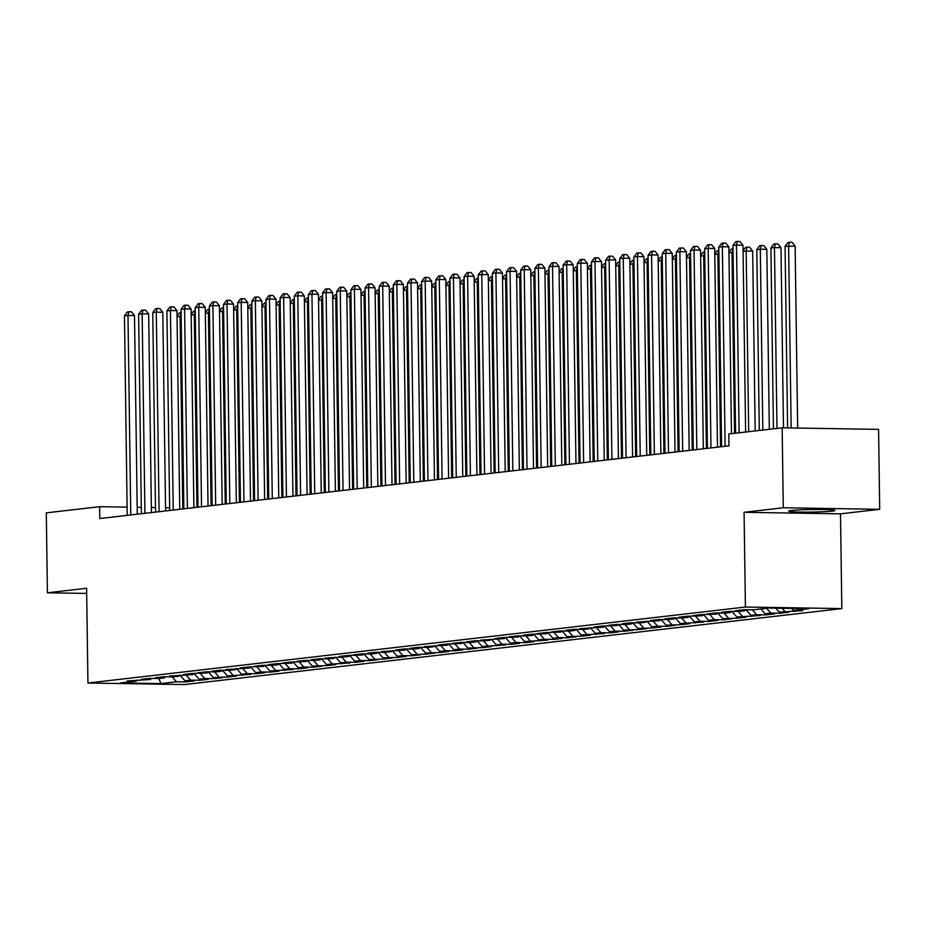 <?xml version="1.0" encoding="UTF-8"?>
<svg xmlns="http://www.w3.org/2000/svg" width="926" height="926" viewBox="0 0 926 926"><rect width="100%" height="100%" fill="white"/><g stroke="black" fill="none" stroke-linecap="round" stroke-linejoin="round"><path stroke-width="1.39" d="M791.498 510.481A23.127 1.273 179.2 0 0 788.686 511.129A23.127 1.273 179.2 0 0 806.129 512.124A23.127 1.273 179.2 0 0 832.15 511.14A23.127 1.273 179.2 0 0 834.951 510.492A23.127 1.273 179.2 0 0 817.508 509.497A23.127 1.273 179.2 0 0 791.498 510.481M879.7 509.312L783.28 507.761L744.076 512.298L840.495 513.837L879.7 509.312L878.589 429.363L782.157 427.824L728.808 433.981L728.982 445.834L99.811 518.537L99.649 506.696L46.3 512.854L47.411 592.802L86.685 593.427M840.495 513.837L841.827 608.59L184.355 684.569L87.935 683.018L745.407 607.039L841.827 608.59M158.913 678.515L160.881 683.573L176.449 681.779L185.698 681.918L194.194 680.946L184.945 680.795L190.606 680.135L199.854 680.286L208.338 679.302L199.09 679.163L204.75 678.503L213.999 678.654L222.495 677.67L213.246 677.519L228.155 677.022L236.651 676.038L227.391 675.887L250.796 674.406L241.547 674.255L247.207 673.596L256.456 673.746L264.952 672.762L255.692 672.623L261.363 671.963L270.612 672.114L279.096 671.13L269.848 670.98L293.253 669.498L284.004 669.348L289.664 668.688L298.913 668.838L307.397 667.866L298.149 667.715L303.809 667.056L313.057 667.206L321.553 666.222L312.305 666.072L327.214 665.574L335.71 664.59L326.45 664.44L349.854 662.958L340.606 662.808L346.266 662.148L355.515 662.298L364.011 661.314L354.751 661.176L360.411 660.516L369.671 660.666L378.155 659.682L368.907 659.532L383.815 659.034L392.311 658.05L383.063 657.9L397.972 657.391L406.456 656.418L397.208 656.268L402.868 655.608L412.116 655.758L420.612 654.775L411.364 654.624L426.273 654.126L434.769 653.143L425.509 652.992L440.429 652.483L448.913 651.51L439.665 651.36L445.325 650.7L454.573 650.851L463.069 649.867L453.809 649.728L459.47 649.068L468.73 649.219L477.214 648.235L467.966 648.084L482.874 647.587L491.37 646.603L482.122 646.452L505.515 644.971L496.267 644.82L501.927 644.16L511.175 644.311L519.671 643.327L510.423 643.188L516.083 642.528L525.331 642.679L533.827 641.695L524.567 641.544L547.972 640.063L538.724 639.912L544.384 639.253L553.632 639.403L562.128 638.431L552.868 638.28L558.528 637.62L567.788 637.771L576.273 636.787L567.025 636.637L581.933 636.139L590.429 635.155L581.181 635.005L604.574 633.523L595.325 633.372L600.986 632.713L610.234 632.863L618.73 631.879L609.482 631.74L615.142 631.081L624.39 631.231L632.875 630.247L623.626 630.097L638.535 629.599L647.031 628.615L637.783 628.465L652.691 627.955L661.187 626.983L651.927 626.833L657.587 626.173L666.847 626.323L675.332 625.339L666.083 625.189L680.992 624.691L689.488 623.707L680.24 623.557L703.633 622.075L694.384 621.925L700.044 621.265L709.293 621.415L717.789 620.432L708.54 620.293L714.201 619.633L723.449 619.783L731.934 618.799L722.685 618.649L737.594 618.151L746.09 617.167L736.841 617.017L760.246 615.535L750.986 615.385L756.646 614.725L765.906 614.876L774.391 613.892L765.142 613.753L770.802 613.093L780.051 613.243L788.547 612.26L779.287 612.109L802.692 610.628L793.443 610.477L791.614 608.394M160.881 683.573L120.75 682.925L136.319 681.131L137.291 680.031M793.443 610.477L809.011 608.683L768.881 608.035L753.313 609.829L744.064 609.678L735.568 610.662L744.817 610.813L739.156 611.473L729.908 611.322L721.423 612.306L730.672 612.445L725.012 613.105L715.763 612.954L707.267 613.938L716.516 614.088L701.607 614.586L693.111 615.57L702.371 615.721L687.451 616.23L678.966 617.202L688.215 617.353L682.555 618.012L673.306 617.862L664.81 618.846L674.07 618.985L668.41 619.644L659.15 619.494L650.665 620.478L659.914 620.628L636.509 622.11L645.758 622.26L640.097 622.92L630.849 622.77L622.365 623.742L631.613 623.893L625.953 624.552L616.704 624.402L608.208 625.386L617.457 625.536L602.548 626.034L594.052 627.018L603.312 627.168L579.908 628.65L589.156 628.8L583.496 629.46L574.247 629.31L565.751 630.293L575.011 630.432L569.351 631.092L560.091 630.942L551.607 631.926L560.855 632.076L545.946 632.574L537.45 633.558L546.699 633.708L531.79 634.217L523.306 635.19L532.554 635.34L526.894 636L517.646 635.849L509.15 636.833L518.398 636.984L503.489 637.482L495.005 638.465L504.253 638.616L480.849 640.097L490.097 640.248L484.437 640.908L475.188 640.757L466.692 641.741L475.952 641.88L470.292 642.54L461.032 642.389L452.548 643.373L461.796 643.524L446.888 644.021L438.392 645.005L447.64 645.156L424.247 646.637L433.495 646.788L427.835 647.448L418.587 647.297L410.091 648.281L419.339 648.42L413.679 649.08L404.43 648.929L395.946 649.913L405.194 650.064L381.79 651.545L391.038 651.696L385.378 652.355L376.13 652.205L367.634 653.177L376.894 653.328L371.233 653.987L361.973 653.837L353.489 654.821L362.737 654.971L347.829 655.469L339.333 656.453L348.593 656.603L325.188 658.085L334.436 658.236L328.776 658.895L319.528 658.745L311.032 659.729L320.28 659.868L314.62 660.527L305.372 660.377L296.887 661.361L306.136 661.511L291.227 662.009L282.731 662.993L291.979 663.143L277.071 663.653L268.575 664.625L277.835 664.775L272.175 665.435L262.915 665.285L254.43 666.269L263.678 666.419L248.77 666.917L240.274 667.901L249.534 668.051L226.129 669.533L235.378 669.683L229.717 670.343L220.469 670.192L211.973 671.176L221.221 671.315L215.561 671.975L206.313 671.825L197.828 672.808L207.077 672.959L192.168 673.457L183.672 674.441L192.921 674.591L169.516 676.073L178.776 676.223L173.116 676.883L163.856 676.732L155.371 677.716L164.62 677.855L158.959 678.515L149.711 678.364L141.215 679.348L150.475 679.499L127.07 680.98L136.319 681.131M784.947 611.461L782.123 608.243M779.287 612.109L775.791 608.15M770.802 613.093L766.578 608.301M765.142 613.753L760.917 608.949M744.817 610.813L745.789 609.713M756.646 614.725L752.317 609.817M750.986 615.385L745.997 609.713M730.672 612.445L731.633 611.345M742.502 616.369L738.172 611.449M736.841 617.017L731.841 611.345M716.516 614.088L717.488 612.977M728.345 618.001L724.016 613.081M722.685 618.649L717.696 612.989M702.371 615.721L703.332 614.621M714.201 619.633L709.872 614.725M708.54 620.293L703.54 614.621M688.215 617.353L689.187 616.253M700.044 621.265L695.715 616.357M694.384 621.925L689.384 616.253M674.07 618.985L675.031 617.885M685.9 622.909L681.559 617.989M680.24 623.557L675.239 617.897M659.914 620.628L660.886 619.529M671.744 624.541L667.414 619.633M666.083 625.189L661.083 619.529M645.758 622.26L646.73 621.161M657.587 626.173L653.258 621.265M651.927 626.833L646.938 621.161M631.613 623.893L632.574 622.793M643.443 627.816L639.114 622.897M637.783 628.465L632.782 622.793M617.457 625.536L618.429 624.425M629.286 629.448L624.957 624.529M623.626 630.097L618.637 624.437M603.312 627.168L604.273 626.069M615.142 631.081L610.813 626.173M609.482 631.74L604.481 626.069M589.156 628.8L590.128 627.701M600.986 632.713L596.657 627.805M595.325 633.372L590.325 627.701M575.011 630.432L575.972 629.333M586.841 634.356L582.5 629.437M581.181 635.005L576.18 629.333M560.855 632.076L561.827 630.965M572.685 635.988L568.356 631.081M567.025 636.637L562.024 630.976M546.699 633.708L547.671 632.608M558.528 637.62L554.199 632.713M552.868 638.28L547.879 632.608M532.554 635.34L533.526 634.241M544.384 639.253L540.055 634.345M538.724 639.912L533.723 634.241M518.398 636.984L519.37 635.873M530.228 640.896L525.899 635.977M524.567 641.544L519.579 635.884M504.253 638.616L505.214 637.516M516.083 642.528L511.754 637.62M510.423 643.188L505.422 637.516M490.097 640.248L491.069 639.148M501.927 644.16L497.598 639.253M496.267 644.82L491.266 639.148M475.952 641.88L476.913 640.78M487.782 645.804L483.441 640.885M482.122 646.452L477.121 640.78M461.796 643.524L462.769 642.413M473.626 647.436L469.297 642.517M467.966 648.084L462.965 642.424M447.64 645.156L448.612 644.056M459.47 649.068L455.141 644.16M453.809 649.728L448.821 644.056M433.495 646.788L434.468 645.688M445.325 650.7L440.996 645.792M439.665 651.36L434.664 645.688M419.339 648.42L420.311 647.32M431.169 652.344L426.84 647.424M425.509 652.992L420.52 647.332M405.194 650.064L406.155 648.964M417.024 653.976L412.695 649.068M411.364 654.624L406.364 648.964M391.038 651.696L392.011 650.596M402.868 655.608L398.539 650.7M397.208 656.268L392.207 650.596M376.894 653.328L377.854 652.228M388.723 657.252L384.394 652.332M383.063 657.9L378.063 652.228M362.737 654.971L363.71 653.86M374.567 658.884L370.238 653.964M368.907 659.532L363.906 653.872M348.593 656.603L349.553 655.504M360.411 660.516L356.082 655.608M354.751 661.176L349.762 655.504M334.436 658.236L335.409 657.136M346.266 662.148L341.937 657.24M340.606 662.808L335.606 657.136M320.28 659.868L321.253 658.768M332.11 663.792L327.781 658.872M326.45 664.44L321.461 658.768M306.136 661.511L307.096 660.4M317.965 665.424L313.636 660.516M312.305 666.072L307.305 660.412M291.979 663.143L292.952 662.044M303.809 667.056L299.48 662.148M298.149 667.715L293.16 662.044M277.835 664.775L278.795 663.676M289.664 668.688L285.335 663.78M284.004 669.348L279.004 663.676M263.678 666.419L264.651 665.308M275.508 670.331L271.179 665.412M269.848 670.98L264.848 665.319M249.534 668.051L250.495 666.952M261.363 671.963L257.023 667.056M255.692 672.623L250.703 666.952M235.378 669.683L236.35 668.584M247.207 673.596L242.878 668.688M241.547 674.255L236.547 668.584M221.221 671.315L222.194 670.216M233.051 675.239L228.722 670.32M227.391 675.887L222.402 670.216M207.077 672.959L208.037 671.848M218.906 676.871L214.577 671.952M213.246 677.519L208.246 671.859M192.921 674.591L193.893 673.491M204.75 678.503L200.421 673.596M199.09 679.163L194.101 673.491M178.776 676.223L179.737 675.123M190.606 680.135L186.276 675.228M184.945 680.795L179.945 675.123M164.62 677.855L165.592 676.756M176.449 681.779L172.12 676.86M150.475 679.499L151.436 678.399M783.28 507.761L782.157 427.824M87.935 683.018L86.616 588.265L47.411 592.802M744.076 512.298L745.407 607.039M169.655 507.818L165.534 507.749M155.475 507.587L151.355 507.517M141.296 507.355L137.175 507.298M127.117 507.135L99.649 506.696M185.698 681.918L185.686 680.807M199.854 680.286L199.842 679.175M213.999 678.654L213.987 677.531M228.155 677.022L228.143 675.899M242.311 675.378L242.288 674.267M256.456 673.746L256.444 672.635M270.612 672.114L270.589 670.991M284.757 670.482L284.745 669.359M298.913 668.838L298.901 667.727M313.057 667.206L313.046 666.083M327.214 665.574L327.202 664.451M341.37 663.93L341.347 662.819M355.515 662.298L355.503 661.187M369.671 660.666L369.648 659.543M383.815 659.034L383.804 657.911M397.972 657.391L397.96 656.279M412.116 655.758L412.105 654.636M426.273 654.126L426.261 653.004M440.429 652.483L440.406 651.372M454.573 650.851L454.562 649.739M468.73 649.219L468.706 648.096M482.874 647.587L482.863 646.464M497.03 645.943L497.007 644.832M511.175 644.311L511.164 643.2M525.331 642.679L525.32 641.556M539.488 641.047L539.464 639.924M553.632 639.403L553.621 638.292M567.788 637.771L567.765 636.648M581.933 636.139L581.922 635.016M596.089 634.495L596.066 633.384M610.234 632.863L610.222 631.752M624.39 631.231L624.379 630.108M638.535 629.599L638.523 628.476M652.691 627.955L652.68 626.844M666.847 626.323L666.824 625.2M680.992 624.691L680.98 623.568M695.148 623.059L695.125 621.936M709.293 621.415L709.281 620.304M723.449 619.783L723.438 618.661M737.594 618.151L737.582 617.029M751.75 616.508L751.738 615.396M765.906 614.876L765.883 613.764M780.051 613.243L780.039 612.121M794.207 611.611L794.184 610.489M137.279 514.208L134.501 315.546L127.985 315.442L130.774 514.96M124.454 315.859L127.406 311.912L128.83 311.749L127.985 315.442L124.454 315.859L127.232 515.365M128.83 311.749L131.434 311.796L134.501 315.546M182.792 508.941L180.107 316.287L177.04 316.634M181.149 316.298L180.107 316.287L181.102 312.594M177.028 316.079L179.528 312.756L180.952 312.583M151.424 512.564L148.658 313.914L142.141 313.81L144.919 513.317M138.599 314.215L141.562 310.279L142.974 310.117L142.141 313.81L138.599 314.215L141.389 513.733M142.974 310.117L145.579 310.164L148.658 313.914M165.58 510.932L162.802 312.282L156.286 312.178L159.075 511.684M152.755 312.583L155.718 308.647L157.131 308.485L156.286 312.178L152.755 312.583L155.533 512.09M157.131 308.485L159.735 308.52L162.802 312.282M196.949 507.309L194.263 314.643L191.196 315.002M195.305 314.666L194.263 314.643L195.247 310.951M191.184 314.446L193.684 311.113L195.097 310.951M211.105 505.677L208.408 313.011L205.34 313.37M209.45 313.034L208.408 313.011L209.403 309.319M205.329 312.803L207.829 309.481L209.253 309.319M179.725 509.3L176.959 310.65L170.442 310.546L173.231 510.052M166.9 310.951L169.863 307.015L171.275 306.842L170.442 310.546L166.9 310.951L169.689 510.457M171.275 306.842L173.891 306.888L176.959 310.65M193.881 507.668L191.103 309.006L184.587 308.902L187.376 508.42M181.056 309.319L184.019 305.372L185.431 305.21L184.587 308.902L181.056 309.319L183.846 508.825M185.431 305.21L188.036 305.256L191.103 309.006M225.249 504.033L222.564 311.379L219.497 311.738M223.606 311.391L222.564 311.379L223.56 307.687M219.485 311.171L221.985 307.849L223.398 307.687M239.406 502.401L236.709 309.747L233.641 310.094M237.762 309.759L236.709 309.747L237.704 306.055M233.641 309.539L236.142 306.217L237.554 306.043M208.037 506.024L205.259 307.374L198.743 307.27L201.532 506.777M195.201 307.675L198.164 303.74L199.588 303.578L198.743 307.27L195.201 307.675L197.99 507.193M199.588 303.578L202.192 303.612L205.259 307.374M253.55 500.769L250.865 308.103L247.798 308.462M251.907 308.126L250.865 308.103L251.86 304.411M247.786 307.895L250.286 304.573L251.698 304.411M222.182 504.392L219.404 305.742L212.899 305.638L215.677 505.145M209.357 306.043L212.32 302.108L213.732 301.945L212.899 305.638L209.357 306.043L212.147 505.55M213.732 301.945L216.337 301.98L219.404 305.742M267.707 499.137L265.01 306.471L261.942 306.83M266.063 306.494L265.01 306.471L266.005 302.779M261.942 306.263L264.442 302.941L265.855 302.779M236.338 502.76L233.56 304.11L227.044 304.006L229.833 503.512M223.513 304.411L226.465 300.464L227.889 300.302L227.044 304.006L223.513 304.411L226.291 503.918M227.889 300.302L230.493 300.348L233.56 304.11M250.483 501.128L247.717 302.466L241.2 302.362L243.978 501.869M237.658 302.779L240.621 298.832L242.033 298.67L241.2 302.362L237.658 302.779L240.447 502.286M242.033 298.67L244.638 298.716L247.717 302.466M264.639 499.484L261.861 300.834L255.344 300.73L258.134 500.237M251.814 301.135L254.777 297.2L256.189 297.038L255.344 300.73L251.814 301.135L254.592 500.642M256.189 297.038L258.794 297.072L261.861 300.834M278.784 497.852L276.017 299.202L269.501 299.098L272.29 498.605M265.959 299.503L268.922 295.568L270.334 295.394L269.501 299.098L265.959 299.503L268.748 499.01M270.334 295.394L272.95 295.44L276.017 299.202M292.94 496.22L290.162 297.559L283.645 297.454L286.435 496.973M280.115 297.871L283.078 293.924L284.49 293.762L283.645 297.454L280.115 297.871L282.905 497.378M284.49 293.762L287.095 293.808L290.162 297.559M307.096 494.577L304.318 295.926L297.802 295.822L300.591 495.329M294.26 296.227L297.223 292.292L298.647 292.13L297.802 295.822L294.26 296.227L297.049 495.746M298.647 292.13L301.251 292.176L304.318 295.926M321.241 492.945L318.463 294.294L311.958 294.19L314.736 493.697M308.416 294.595L311.379 290.66L312.791 290.498L311.958 294.19L308.416 294.595L311.205 494.102M312.791 290.498L315.396 290.532L318.463 294.294M335.397 491.312L332.619 292.662L326.102 292.558L328.892 492.065M322.572 292.963L325.524 289.016L326.947 288.854L326.102 292.558L322.572 292.963L325.35 492.47M326.947 288.854L329.552 288.9L332.619 292.662M349.542 489.68L346.775 291.019L340.259 290.914L343.037 490.433M336.717 291.331L339.68 287.384L341.092 287.222L340.259 290.914L336.717 291.331L339.506 490.838M341.092 287.222L343.696 287.268L346.775 291.019M363.698 488.037L360.92 289.387L354.403 289.282L357.193 488.789M350.873 289.688L353.836 285.752L355.248 285.59L354.403 289.282L350.873 289.688L353.651 489.206M355.248 285.59L357.853 285.625L360.92 289.387M377.843 486.405L375.076 287.755L368.56 287.65L371.349 487.157M365.018 288.055L367.981 284.12L369.393 283.946L368.56 287.65L365.018 288.055L367.807 487.562M369.393 283.946L372.009 283.993L375.076 287.755M391.999 484.773L389.221 286.111L382.704 286.007L385.494 485.525M379.174 286.423L382.137 282.476L383.549 282.314L382.704 286.007L379.174 286.423L381.952 485.93M383.549 282.314L386.154 282.361L389.221 286.111M406.144 483.129L403.377 284.479L396.86 284.375L399.65 483.881M393.319 284.78L396.282 280.844L397.705 280.682L396.86 284.375L393.319 284.78L396.108 484.298M397.705 280.682L400.31 280.728L403.377 284.479M420.3 481.497L417.522 282.847L411.017 282.743L413.795 482.249M407.475 283.148L410.438 279.212L411.85 279.05L411.017 282.743L407.475 283.148L410.264 482.654M411.85 279.05L414.454 279.085L417.522 282.847M434.456 479.865L431.678 281.215L425.161 281.11L427.951 480.617M421.619 281.516L424.583 277.58L426.006 277.406L425.161 281.11L421.619 281.516L424.409 481.022M426.006 277.406L428.611 277.453L431.678 281.215M448.601 478.233L445.834 279.571L439.318 279.467L442.096 478.985M435.776 279.884L438.739 275.936L440.151 275.774L439.318 279.467L435.776 279.884L438.565 479.39M440.151 275.774L442.755 275.821L445.834 279.571M462.757 476.589L459.979 277.939L453.462 277.835L456.252 477.341M449.932 278.24L452.895 274.304L454.307 274.142L453.462 277.835L449.932 278.24L452.71 477.758M454.307 274.142L456.912 274.177L459.979 277.939M476.902 474.957L474.135 276.307L467.618 276.203L470.408 475.709M464.076 276.608L467.04 272.672L468.452 272.51L467.618 276.203L464.076 276.608L466.866 476.114M468.452 272.51L471.056 272.545L474.135 276.307M491.058 473.325L488.28 274.675L481.763 274.571L484.553 474.077M478.233 274.976L481.196 271.029L482.608 270.867L481.763 274.571L478.233 274.976L481.011 474.482M482.608 270.867L485.212 270.913L488.28 274.675M505.202 471.693L502.436 273.031L495.919 272.927L498.709 472.434M492.377 273.344L495.341 269.397L496.753 269.234L495.919 272.927L492.377 273.344L495.167 472.85M496.753 269.234L499.369 269.281L502.436 273.031M519.359 470.049L516.581 271.399L510.076 271.295L512.854 470.802M506.534 271.7L509.497 267.764L510.909 267.602L510.076 271.295L506.534 271.7L509.323 471.207M510.909 267.602L513.513 267.637L516.581 271.399M281.851 497.493L279.166 304.839L276.098 305.186M280.208 304.851L279.166 304.839L280.161 301.147M276.087 304.631L278.587 301.309L279.999 301.147M296.007 495.861L293.322 303.207L290.255 303.554M294.364 303.219L293.322 303.207L294.306 299.503M290.243 302.999L292.743 299.665L294.155 299.503M310.164 494.229L307.467 301.563L304.399 301.922M308.508 301.587L307.467 301.563L308.462 297.871M304.388 301.355L306.888 298.033L308.312 297.871M324.308 492.597L321.623 299.931L318.556 300.29M322.665 299.943L321.623 299.931L322.607 296.239M318.544 299.723L321.044 296.401L322.456 296.239M338.465 490.954L335.768 298.299L332.7 298.647M336.821 298.311L335.768 298.299L336.763 294.607M332.7 298.091L335.189 294.769L336.613 294.595M352.609 489.322L349.924 296.656L346.856 297.014M350.966 296.679L349.924 296.656L350.919 292.963M346.845 296.459L349.345 293.125L350.757 292.963M366.765 487.689L364.068 295.024L361.001 295.382M365.122 295.047L364.068 295.024L365.064 291.331M361.001 294.815L363.501 291.493L364.913 291.331M380.91 486.046L378.225 293.392L375.157 293.739M379.266 293.403L378.225 293.392L379.22 289.699M375.146 293.183L377.646 289.861L379.058 289.699M395.066 484.414L392.369 291.759L389.314 292.107M393.423 291.771L392.369 291.759L393.365 288.067M389.302 291.551L391.802 288.217L393.214 288.055M409.211 482.782L406.526 290.116L403.458 290.475M407.567 290.139L406.526 290.116L407.521 286.423M403.447 289.907L405.947 286.585L407.371 286.423M423.367 481.15L420.682 288.484L417.614 288.843M421.724 288.495L420.682 288.484L421.666 284.791M417.603 288.275L420.103 284.953L421.515 284.791M437.523 479.506L434.826 286.852L431.759 287.199M435.868 286.863L434.826 286.852L435.822 283.159M431.759 286.643L434.248 283.321L435.671 283.148M451.668 477.874L448.983 285.208L445.915 285.567M450.024 285.231L448.983 285.208L449.978 281.516M445.904 285.011L448.404 281.678L449.816 281.516M465.824 476.242L463.127 283.576L460.06 283.935M464.181 283.599L463.127 283.576L464.123 279.884M460.06 283.368L462.56 280.046L463.972 279.884M479.969 474.598L477.284 281.944L474.216 282.303M478.325 281.955L477.284 281.944L478.279 278.251M474.205 281.736L476.705 278.413L478.117 278.251M494.125 472.966L491.428 280.312L488.361 280.659M492.482 280.323L491.428 280.312L492.424 276.619M488.361 280.103L490.861 276.781L492.273 276.608M508.27 471.334L505.584 278.668L502.517 279.027M506.626 278.691L505.584 278.668L506.58 274.976M502.505 278.46L505.006 275.138L506.429 274.976M522.426 469.702L519.741 277.036L516.673 277.395M520.782 277.059L519.741 277.036L520.725 273.344M516.662 276.828L519.162 273.506L520.574 273.344M536.582 468.058L533.885 275.404L530.818 275.751M534.927 275.416L533.885 275.404L534.881 271.712M530.806 275.196L533.307 271.874L534.73 271.712M550.727 466.426L548.042 273.772L544.974 274.119M549.083 273.783L548.042 273.772L549.037 270.068M544.963 273.564L547.463 270.23L548.875 270.068M564.883 464.794L562.186 272.128L559.119 272.487M563.24 272.151L562.186 272.128L563.182 268.436M559.119 271.92L561.619 268.598L563.031 268.436M533.515 468.417L530.737 269.767L524.22 269.663L527.01 469.169M520.678 270.068L523.641 266.132L525.065 265.959L524.22 269.663L520.678 270.068L523.468 469.575M525.065 265.959L527.67 266.005L530.737 269.767M579.028 463.162L576.342 270.496L573.275 270.855M577.384 270.508L576.342 270.496L577.338 266.804M573.263 270.288L575.764 266.966L577.176 266.804M547.66 466.785L544.893 268.123L538.376 268.019L541.154 467.537M534.834 268.436L537.798 264.489L539.21 264.327L538.376 268.019L534.834 268.436L537.624 467.943M539.21 264.327L541.814 264.373L544.893 268.123M593.184 461.518L590.487 268.864L587.42 269.211M591.54 268.876L590.487 268.864L591.482 265.172M587.42 268.656L589.92 265.334L591.332 265.16M561.816 465.141L559.038 266.491L552.521 266.387L555.311 465.894M548.991 266.792L551.942 262.857L553.366 262.695L552.521 266.387L548.991 266.792L551.769 466.31M553.366 262.695L555.97 262.741L559.038 266.491M607.329 459.886L604.643 267.22L601.576 267.579M605.685 267.244L604.643 267.22L605.639 263.528M601.564 267.024L604.065 263.69L605.488 263.528M575.96 463.509L573.194 264.859L566.677 264.755L569.455 464.262M563.135 265.16L566.099 261.225L567.511 261.063L566.677 264.755L563.135 265.16L565.925 464.667M567.511 261.063L570.115 261.097L573.194 264.859M621.485 458.254L618.799 265.588L615.732 265.947M619.841 265.612L618.799 265.588L619.783 261.896M615.721 265.38L618.221 262.058L619.633 261.896M590.117 461.877L587.339 263.227L580.822 263.123L583.611 462.63M577.292 263.528L580.255 259.581L581.667 259.419L580.822 263.123L577.292 263.528L580.07 463.035M581.667 259.419L584.271 259.465L587.339 263.227M635.641 456.611L632.944 263.956L629.877 264.304M633.986 263.968L632.944 263.956L633.94 260.264M629.865 263.748L632.365 260.426L633.789 260.264M604.261 460.245L601.495 261.583L594.978 261.479L597.768 460.998M591.436 261.896L594.399 257.949L595.812 257.787L594.978 261.479L591.436 261.896L594.226 461.403M595.812 257.787L598.428 257.833L601.495 261.583M649.786 454.979L647.1 262.324L644.033 262.671M648.142 262.336L647.1 262.324L648.096 258.632M644.021 262.116L646.522 258.782L647.934 258.62M618.418 458.601L615.64 259.951L609.134 259.847L611.912 459.354M605.592 260.252L608.556 256.317L609.968 256.155L609.134 259.847L605.592 260.252L608.382 459.771M609.968 256.155L612.572 256.189L615.64 259.951M663.942 453.346L661.245 260.681L658.178 261.039M662.298 260.704L661.245 260.681L662.24 256.988M658.178 260.472L660.678 257.15L662.09 256.988M632.574 456.969L629.796 258.319L623.279 258.215L626.069 457.722M619.737 258.62L622.7 254.685L624.124 254.523L623.279 258.215L619.737 258.62L622.527 458.127M624.124 254.523L626.728 254.557L629.796 258.319M678.087 451.714L675.401 259.048L672.334 259.407M676.443 259.06L675.401 259.048L676.397 255.356M672.322 258.84L674.822 255.518L676.235 255.356M646.718 455.337L643.94 256.676L637.435 256.571L640.213 456.09M633.893 256.988L636.856 253.041L638.269 252.879L637.435 256.571L633.893 256.988L636.683 456.495M638.269 252.879L640.873 252.925L643.94 256.676M692.243 450.071L689.546 257.416L686.479 257.764M690.599 257.428L689.546 257.416L690.541 253.724M686.479 257.208L688.979 253.886L690.391 253.712M660.875 453.694L658.097 255.044L651.58 254.939L654.369 454.446M648.05 255.356L651.001 251.409L652.425 251.247L651.58 254.939L648.05 255.356L650.828 454.863M652.425 251.247L655.029 251.293L658.097 255.044M706.388 448.439L703.702 255.773L700.635 256.132M704.744 255.796L703.702 255.773L704.698 252.08M700.623 255.576L703.123 252.242L704.536 252.08M675.019 452.062L672.253 253.411L665.736 253.307L668.514 452.814M662.194 253.712L665.157 249.777L666.57 249.615L665.736 253.307L662.194 253.712L664.984 453.219M666.57 249.615L669.174 249.65L672.253 253.411M720.544 446.807L717.858 254.141L714.791 254.5M718.9 254.164L717.858 254.141L718.842 250.448M714.779 253.932L717.28 250.61L718.692 250.448M689.175 450.43L686.398 251.779L679.881 251.675L682.67 451.182M676.35 252.08L679.314 248.145L680.726 247.971L679.881 251.675L676.35 252.08L679.128 451.587M680.726 247.971L683.33 248.018L686.398 251.779M734.526 433.322L732.003 252.509L728.936 252.867M733.045 252.52L732.003 252.509L732.998 248.816M728.924 252.3L731.424 248.978L732.848 248.816M703.32 448.797L700.554 250.136L694.037 250.032L696.827 449.55M690.495 250.448L693.458 246.501L694.87 246.339L694.037 250.032L690.495 250.448L693.285 449.955M694.87 246.339L697.486 246.385L700.554 250.136M755.188 430.937L752.664 250.981L743.092 251.224M748.683 431.69L746.159 250.877L746.993 247.173L749.597 247.219L752.664 250.981M743.08 250.668L745.58 247.346L746.993 247.173M717.476 447.154L714.698 248.504L708.182 248.399L710.971 447.906M704.651 248.805L707.614 244.869L709.027 244.707L708.182 248.399L704.651 248.805L707.441 448.323M709.027 244.707L711.631 244.742L714.698 248.504M769.332 429.305L766.821 249.337L760.304 249.233L756.773 249.65L759.297 430.463M762.827 430.058L760.304 249.233L761.149 245.54L763.753 245.587L766.821 249.337M756.773 249.65L759.725 245.703L761.149 245.54M731.459 433.681L728.855 246.872L722.338 246.767L725.127 446.274M718.796 247.173L721.759 243.237L723.183 243.075L722.338 246.767L718.796 247.173L721.585 446.679M723.183 243.075L725.787 243.11L728.855 246.872M783.489 427.847L780.977 247.705L774.46 247.601L770.918 248.006L773.442 428.831M776.983 428.414L774.46 247.601L775.293 243.908L777.898 243.943L780.977 247.705M770.918 248.006L773.881 244.07L775.293 243.908M745.615 432.048L742.999 245.24L736.494 245.135L739.11 432.801M732.952 245.54L735.915 241.593L737.327 241.431L736.494 245.135L732.952 245.54L735.568 433.206M737.327 241.431L739.932 241.478L742.999 245.24M797.668 428.067L795.121 246.073L785.074 246.374L787.609 427.905M791.151 427.962L788.605 245.969L789.45 242.276L792.054 242.311L795.121 246.073M785.074 246.374L788.038 242.438L789.45 242.276"/></g></svg>
